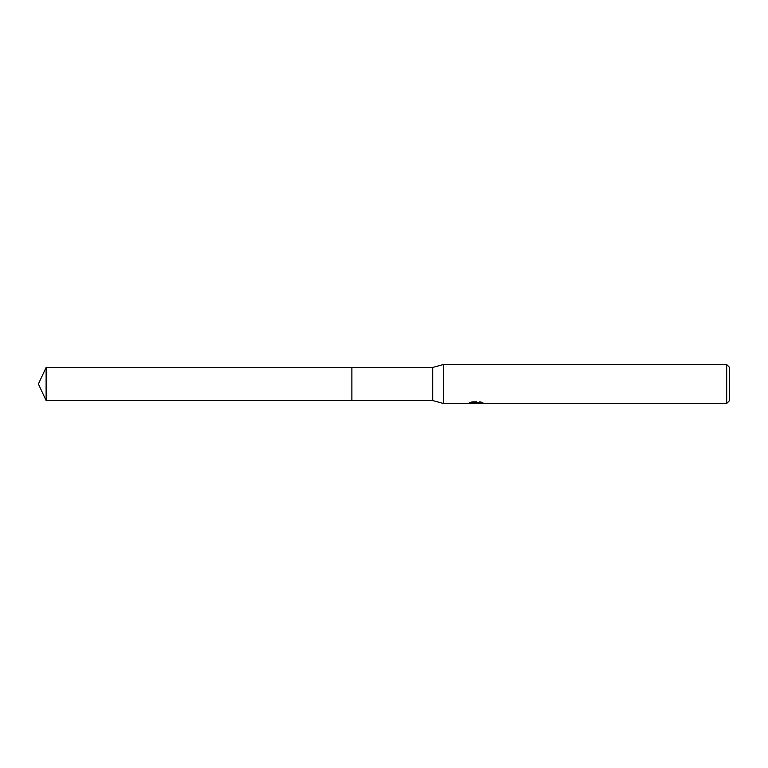 <?xml version="1.0" encoding="UTF-8"?>
<svg xmlns="http://www.w3.org/2000/svg" width="768" height="768" viewBox="0 0 768 768"><rect width="100%" height="100%" fill="white"/><g stroke="black" fill="none" stroke-linecap="round" stroke-linejoin="round"><path stroke-width="0.58" stroke-dasharray="3.84 2.88" d="M482.323 403.162L482.323 402.173L480.096 401.568L472.416 401.568L470.39 402.106L476.611 402.106L469.21 402.499L472.061 401.568L474.912 402.499L480.95 401.942L477.821 402.595M480.95 402.336L480.95 403.315L477.821 403.162M477.898 403.469L480.95 403.315M472.416 401.568L472.416 402.595M480.096 401.568L480.096 402.595M480.95 401.942L480.95 402.95M476.141 402.326L476.141 403.133M483.13 402.432C476.65 402.374 476.65 402.317 483.13 402.269M470.39 402.106L470.39 403.104M476.611 402.106L476.611 402.595M472.061 401.568L472.061 402.595L469.21 403.469L469.21 402.499L474.912 402.499M473.568 403.277L472.061 402.595M729.6 367.45L729.6 400.55M726.682 364.531L726.682 403.469M443.386 364.531L443.386 403.469M432.672 367.45L432.672 400.55M351.878 367.45L351.878 400.56M46.118 367.45L46.118 400.55M475.795 403.459L475.795 402.49M475.834 402.499L477.898 402.499"/><path stroke-width="1.15" d="M469.344 402.451L469.21 403.469L443.386 403.469L432.672 400.55L351.878 400.55L351.878 367.45L432.672 367.45L443.386 364.531L726.682 364.531L729.6 367.45L729.6 400.55L726.682 403.469L477.898 403.469L477.821 402.595M351.878 400.55L351.878 367.45L351.878 400.56L46.118 400.55L46.118 367.45L351.878 367.44M432.672 400.55L432.672 367.45M443.386 403.469L443.386 364.531M477.821 403.162L473.568 403.277M475.834 403.469L474.912 403.469M726.682 403.469L726.682 364.531M469.344 403.43L476.611 403.104L470.39 403.104L472.416 402.595L482.323 403.162M483.13 403.258C476.65 403.306 476.65 403.354 483.13 403.411M476.611 402.595L476.611 403.104M46.118 367.45L38.4 384L46.118 400.55"/></g></svg>
